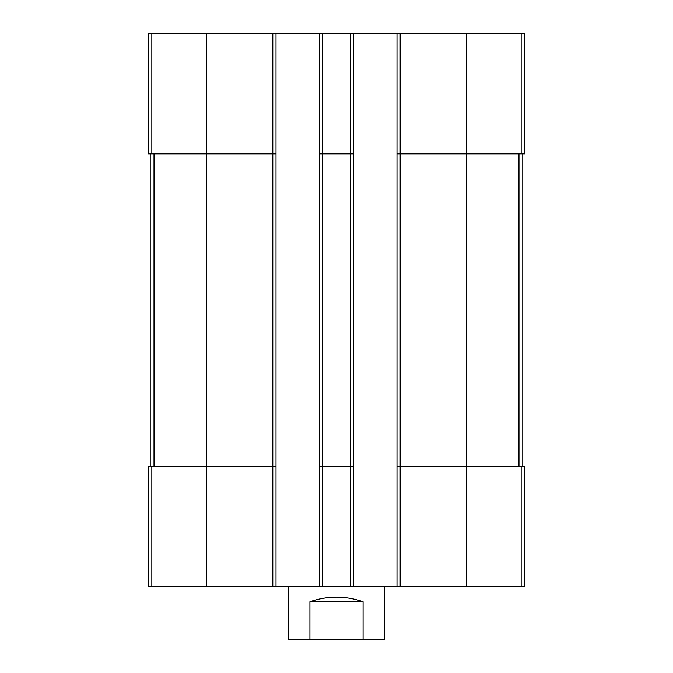 <?xml version="1.0" encoding="UTF-8"?>
<svg xmlns="http://www.w3.org/2000/svg" width="673" height="673" viewBox="0 0 673 673"><rect width="100%" height="100%" fill="white"/><g stroke="black" fill="none" stroke-linecap="round" stroke-linejoin="round"><path stroke-width="1.01" d="M400.191 33.65L400.191 153.831L396.986 153.831L396.986 33.65L524.78 33.65L524.78 153.831L466.692 153.831L466.692 586.469L148.22 586.469L148.22 466.296L151.837 466.296L151.837 586.469M521.163 466.296L521.163 586.469L524.78 586.469L524.78 466.296L400.191 466.296L400.191 153.831L466.692 153.831L466.692 33.65M396.986 33.65L353.729 33.65L353.729 153.831L350.524 153.831L350.524 586.469M353.729 33.65L319.271 33.65L319.271 586.469M322.476 33.65L322.476 153.831L350.524 153.831L350.524 33.65M353.729 153.831L353.729 466.296L322.476 466.296L322.476 153.831L319.271 153.831M319.271 33.65L276.014 33.65L276.014 153.831L272.809 153.831L272.809 586.469M276.014 33.65L148.22 33.65L148.22 153.831L272.809 153.831L272.809 33.65M521.163 586.469L466.692 586.469M400.191 586.469L400.191 466.296L396.986 466.296L396.986 586.469M396.986 153.831L396.986 466.296M353.729 466.296L353.729 586.469M322.476 586.469L322.476 466.296L319.271 466.296M276.014 153.831L276.014 586.469M276.014 466.296L151.837 466.296M150.222 153.831L150.222 466.296M522.778 153.831L522.778 466.296M288.431 586.469L288.431 639.35L384.569 639.35L384.569 586.469M309.925 639.35L309.925 601.696L363.075 601.696C345.358 595.58 327.642 595.58 309.925 601.696M363.075 639.35L363.075 601.696M521.163 33.65L521.163 153.831M206.308 33.65L206.308 586.469M151.837 33.65L151.837 153.831M154.016 153.831L154.016 466.296M518.984 153.831L518.984 466.296"/></g></svg>
